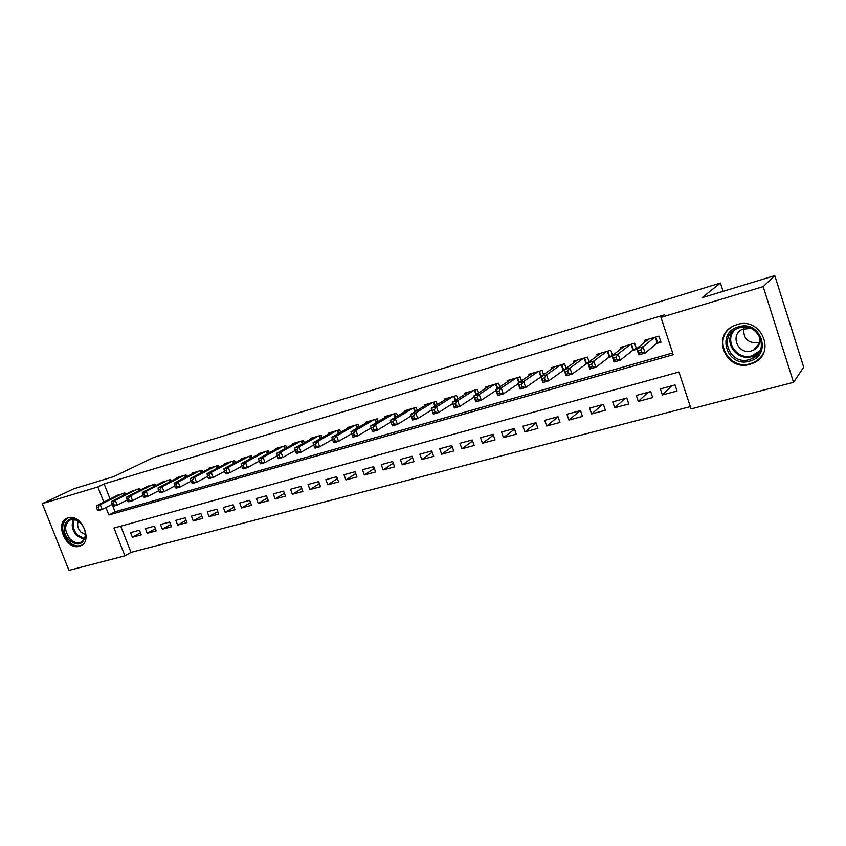 <?xml version="1.0" encoding="UTF-8"?>
<svg xmlns="http://www.w3.org/2000/svg" width="846" height="846" viewBox="0 0 846 846"><rect width="100%" height="100%" fill="white"/><g stroke="black" fill="none" stroke-linecap="round" stroke-linejoin="round"><path stroke-width="1.27" d="M68.103 517.826C81.311 513.184 93.61 541.429 80.381 545.934L79.408 546.262C66.115 550.64 54.059 522.5 67.384 518.069L68.103 517.826M737.183 324.547C760.988 316.489 776.755 352.898 753.849 362.839L749.947 364.298C725.783 371.933 710.777 335.111 734.286 325.615L737.183 324.547M42.3 503.656L73.866 488.755L113.576 476.679L153.612 457.485L720.422 283.019L702.032 297.739L774.777 275.627L803.7 367.206L793.537 382.329L691.055 408.925L678.926 372.018L113.988 528.031L124.922 555.854L68.96 570.373L42.3 503.656L97.84 486.936L103.804 502.122M120.724 526.17L131.003 552.364L690.304 406.64M131.003 552.364L124.922 555.854M125.441 494.381L124.848 492.858L116.188 495.904M140.394 490.046L139.78 488.48L130.971 491.579M155.579 485.646L154.955 484.028L146.009 487.19M171.019 481.173L170.374 479.502L161.279 482.717M186.712 476.636L186.046 474.902L176.613 477.673L176.814 478.18M202.67 472.015L201.983 470.228L192.391 473.041L192.592 473.57M218.892 467.33L218.183 465.469L208.433 468.335L208.645 468.885M235.389 462.561L234.659 460.636L224.74 463.545L224.962 464.116M252.171 457.718L251.421 455.719L241.332 458.68L241.554 459.262M269.25 452.8L268.468 450.707L258.199 453.72L258.432 454.334M286.614 447.798L285.811 445.62L275.362 448.687L275.606 449.321M304.285 442.712L303.45 440.438L292.832 443.558L293.076 444.224M322.273 437.541L321.406 435.172L310.598 438.344L310.852 439.042M340.589 432.274L339.69 429.81L328.682 433.036L328.946 433.765M359.233 426.934L358.292 424.343L347.093 427.632L347.368 428.393M378.215 421.488L377.231 418.791L365.832 422.133L366.117 422.926M397.546 415.968L396.52 413.123L384.909 416.539L385.205 417.364M417.237 410.342L416.169 407.36L404.346 410.828L404.652 411.695M437.297 404.621L436.187 401.49L424.132 405.023L424.459 405.932M457.739 398.804L456.576 395.505L444.298 399.101L444.636 400.063M478.572 392.893L477.356 389.403L464.835 393.073L465.194 394.088M499.817 386.886L498.527 383.185L485.773 386.929L486.143 387.997M521.474 380.774L520.11 376.851L507.114 380.668L507.505 381.8M543.555 374.567L542.127 370.389L528.866 374.281L529.279 375.487M566.09 368.264L564.568 363.801L551.053 367.777L551.486 369.046M589.07 361.866L587.462 357.086L573.673 361.136L574.127 362.5M612.536 355.362L610.812 350.233L596.747 354.358L597.234 355.817M632.448 350.53L636.657 349.303L634.637 343.243L620.287 347.452L620.805 349.017M671.629 385.882L662.376 394.955L677.064 391.021L675.055 384.951L660.388 388.927L662.376 394.955M648.078 392.269L638.307 401.427L652.689 397.557L650.701 391.55L636.319 395.452L638.307 401.427M624.983 398.529L614.714 407.751L628.811 403.976L626.823 398.032L612.726 401.85L614.714 407.751M602.331 404.674L591.587 413.969L605.408 410.257L603.431 404.377L589.609 408.121L591.587 413.969M580.113 410.701L568.914 420.05L582.471 416.412L580.483 410.596L566.936 414.276L568.914 420.05M558.043 416.835L546.675 426.024L559.967 422.45L557.99 416.697L544.708 420.303L546.675 426.024M536.078 423.074L524.869 431.883L537.908 428.383L535.941 422.683L522.902 426.215L524.869 431.883M514.516 429.186L503.476 437.625L516.261 434.188L514.305 428.552L501.519 432.02L503.476 437.625M493.366 435.151L482.474 443.262L495.026 439.888L493.07 434.305L480.528 437.71L482.474 443.262M472.607 440.988L461.874 448.792L474.194 445.482L472.237 439.952L459.928 443.293L461.874 448.792M452.229 446.699L441.654 454.217L453.742 450.971L451.796 445.504L439.719 448.782L441.654 454.217M432.211 452.293L421.794 459.547L433.67 456.364L431.735 450.939L419.87 454.165L421.794 459.547M412.562 457.771L402.305 464.782L413.958 461.652L412.034 456.29L400.38 459.441L402.305 464.782M393.274 463.143L383.164 469.921L394.606 466.855L392.681 461.535L381.25 464.634L383.164 469.921M374.313 468.409L364.362 474.966L375.603 471.952L373.689 466.685L362.448 469.731L364.362 474.966M355.69 473.57L345.887 479.925L356.938 476.964L355.024 471.751L343.984 474.743L345.887 479.925M337.395 478.635L327.74 484.8L338.59 481.892L336.687 476.721L325.847 479.661L327.74 484.8M319.418 483.605L309.911 489.591L320.571 486.725L318.678 481.607L308.018 484.494L309.911 489.591M301.747 488.48L292.388 494.297L302.868 491.484L300.975 486.408L290.495 489.252L292.388 494.297M284.383 493.271L275.151 498.918L285.462 496.158L283.579 491.124L273.279 493.916L275.151 498.918M267.304 497.966L258.22 503.465L268.351 500.747L266.469 495.767L256.349 498.516L258.22 503.465M250.511 502.587L241.565 507.938L251.526 505.263L249.655 500.324L239.704 503.021L241.565 507.938M234.004 507.124L225.184 512.338L234.987 509.704L233.126 504.808L223.333 507.463L225.184 512.338M217.76 511.587L209.078 516.663L218.712 514.072L216.862 509.218L207.238 511.83L209.078 516.663M201.792 515.965L193.237 520.914L202.712 518.365L200.872 513.554L191.397 516.123L193.237 520.914M186.078 520.269L177.649 525.102L186.977 522.595L185.137 517.826L175.82 520.353L177.649 525.102M170.617 524.499L162.316 529.215L171.484 526.751L169.655 522.024L160.486 524.509L162.316 529.215M155.41 528.665L147.225 533.266L156.256 530.844L154.427 526.159L145.406 528.602L147.225 533.266M139.442 530.22L130.559 532.631L132.378 537.252L141.261 534.873L139.442 530.22M105.94 507.547L108.87 514.992L673.236 354.707L660.959 317.387L664.184 314.924L104.143 483.891L110.054 498.981M112.634 505.548L115.077 511.767L672.665 352.962M656.686 343.476L660.98 342.228L658.96 336.105L644.314 340.399L644.874 342.091M608.697 357.435L612.208 356.409M585.421 364.192L587.981 363.452M562.601 370.834L564.25 370.347M540.234 377.337L541.006 377.105M723.097 291.341L720.422 283.019M774.777 275.627L763.166 286.614L793.537 382.329M104.143 483.891L97.84 486.936M660.959 317.387L763.166 286.614M115.077 511.767L108.87 514.992M140.436 532.758L132.378 537.252M660.663 341.276L657.205 343.053L645.096 353.068L638.825 354.865L636.731 348.573L648.565 339.151M638.328 350.656L636.731 348.573L643.002 346.754L645.096 353.068L641.68 352.454L640.845 349.927L638.328 350.656L639.174 353.173L641.68 352.454M654.667 337.364L643.002 346.754L640.845 349.927M638.825 354.865L639.174 353.173M738.463 326.81C761.22 319.344 772.81 355.796 749.493 361.168C727.01 368.19 715.473 332.615 738.463 326.81M749.334 359.603L752.38 358.461C770.738 350.551 758.196 321.406 739.129 327.825L736.739 328.703C717.99 336.338 730.045 365.747 749.334 359.603M759.845 342.313L758.672 342.715C748.139 343.476 743.179 338.812 743.803 328.724M750.762 328.428L742.587 329.21C729.432 334.625 737.945 355.267 751.502 350.9L753.575 350.117C759.306 346.744 761.21 341.911 759.274 335.64M732.15 326.715C711.951 338.273 727.983 370.834 750.307 363.706L754.177 362.247C758.249 360.195 761.326 357.192 763.409 353.237M80.582 523.05C84.219 527.079 85.816 531.552 85.383 536.449C82.58 545.12 77.134 546.283 69.034 539.938C58.638 529.924 66.823 512.623 78.192 521.02L80.582 523.05M70.091 538.987C73.602 542.413 77.134 543.523 80.687 542.318C83.215 541.197 84.727 539.008 85.224 535.751C85.626 531.214 84.145 527.09 80.782 523.357L78.572 521.474C75.664 519.571 72.904 519.084 70.292 520.026C64.18 524.446 64.116 530.759 70.091 538.987M78.234 521.252C76.933 524.901 77.79 528.475 80.782 531.986L85.319 534.577M67.881 517.9C60.838 523.621 60.944 531.383 68.188 541.176C72.555 545.427 76.933 546.802 81.343 545.3L82.242 544.877M636.351 348.383L632.998 350.096L620.224 360.227L614.08 361.993L611.996 355.775L624.454 346.226M613.509 357.847L611.996 355.775L618.13 353.988L620.224 360.227L616.797 359.635L615.962 357.139L613.509 357.847L614.344 360.343L616.797 359.635M630.439 344.47L618.13 353.988L615.962 357.139M614.08 361.993L614.344 360.343M612.525 355.352L609.268 356.991L595.859 367.249L589.852 368.972L587.769 362.828L600.829 353.163M589.197 364.901L587.769 362.828L593.786 361.073L595.859 367.249L592.433 366.667L591.597 364.203L589.197 364.901L590.022 367.365L592.433 366.667M606.688 351.439L593.786 361.073L591.597 364.203M589.852 368.972L590.022 367.365M587.78 362.86L572.002 374.122L566.111 375.814L564.039 369.734L577.67 359.962M565.382 371.806L564.039 369.734L569.929 368.021L572.002 374.122L568.565 373.562L567.74 371.119L565.382 371.806L566.207 374.249L568.565 373.562M583.423 358.27L569.929 368.021L567.74 371.119M566.111 375.814L566.207 374.249M564.102 369.924L548.631 380.848L542.857 382.519L540.795 376.491L554.976 366.625M542.053 378.564L540.795 376.491L546.558 374.82L548.631 380.848L545.194 380.309L544.359 377.898L542.053 378.564L542.878 380.986L545.194 380.309M560.612 364.964L546.558 374.82L544.359 377.898M542.857 382.519L542.878 380.986M540.911 376.861L525.726 387.447L520.068 389.075L518.006 383.122L532.716 373.149M519.19 385.194L518.006 383.122L523.663 381.483L525.726 387.447L522.278 386.929L521.453 384.539L519.19 385.194L520.015 387.584L522.278 386.929M538.246 371.531L523.663 381.483L521.453 384.539M520.068 389.075L520.015 387.584M518.228 383.756L503.275 393.919L497.734 395.516L495.682 389.625L510.889 379.558M496.782 391.687L495.682 389.625L501.223 388.007L503.275 393.919L499.827 393.411L499.003 391.042L496.782 391.687L497.607 394.056L499.827 393.411M516.303 377.972L501.223 388.007L499.003 391.042M497.734 395.516L497.607 394.056M495.978 390.492L481.268 400.253L475.833 401.818L473.792 395.991L489.474 385.839M474.828 398.054L473.792 395.991L479.217 394.416L481.268 400.253L477.821 399.767L476.996 397.43L474.828 398.054L475.642 400.391L477.821 399.767M494.794 384.285L479.217 394.416L476.996 397.43M475.833 401.818L475.642 400.391M474.172 397.07L459.695 406.471L454.365 408.005L452.324 402.241L468.473 392.005M453.287 404.303L452.324 402.241L457.654 400.687L459.695 406.471L456.248 405.995L455.423 403.679L453.287 404.303L454.112 406.609L456.248 405.995M473.686 390.482L457.654 400.687L455.423 403.679M454.365 408.005L454.112 406.609M452.769 403.51L438.535 412.573L433.3 414.075L431.27 408.364L447.862 398.054M432.179 410.426L431.27 408.364L436.494 406.841L438.535 412.573L435.087 412.108L434.273 409.813L432.179 410.426L432.993 412.711L435.087 412.108M452.98 396.552L436.494 406.841L434.273 409.813M433.3 414.075L432.993 412.711M431.788 409.802L417.776 418.548L412.647 420.028L410.627 414.371L427.632 403.997M411.463 416.422L410.627 414.371L415.756 412.88L417.776 418.548L414.329 418.104L413.514 415.83L411.463 416.422L412.277 418.696L414.329 418.104M432.655 402.516L415.756 412.88L413.514 415.83M412.647 420.028L412.277 418.696M411.198 415.957L397.419 424.417L392.385 425.866L390.366 420.272L407.783 409.824M391.148 422.313L390.366 420.272L395.399 418.802L397.419 424.417L393.972 423.983L393.157 421.731L391.148 422.313L391.952 424.565L393.972 423.983M412.711 408.375L395.399 418.802L393.157 421.731M392.385 425.866L391.952 424.565M393.126 414.128L375.423 424.618L370.495 426.056L388.282 415.545M390.989 421.995L377.432 430.17L372.504 431.587L372.007 430.318L373.985 429.747L373.181 427.526L371.204 428.097L372.007 430.318M373.181 427.526L375.423 424.618L377.432 430.17L373.985 429.747M370.495 426.056L371.204 428.097M373.9 419.764L355.828 430.318L350.984 431.724L369.142 421.16M371.14 427.907L357.826 435.817L352.983 437.213L352.444 435.965L354.389 435.404L353.586 433.205L351.64 433.765L352.444 435.965M353.586 433.205L355.828 430.318L357.826 435.817L354.389 435.404M350.984 431.724L351.64 433.765M355.013 425.305L336.592 435.912L331.833 437.297L350.339 426.68M351.629 433.723L338.58 441.358L333.832 442.733L333.239 441.517L335.143 440.967L334.339 438.788L332.436 439.338L333.239 441.517M334.339 438.788L336.592 435.912L338.58 441.358L335.143 440.967M331.833 437.297L332.436 439.338M336.465 430.751L317.705 441.411L313.041 442.775L331.875 432.095M332.467 439.423L319.693 446.804L315.019 448.147L314.384 446.963L316.245 446.424L315.452 444.256L313.58 444.806L314.384 446.963M315.452 444.256L317.705 441.411L319.693 446.804L316.245 446.424M313.041 442.775L313.58 444.806M318.244 436.102L299.156 446.804L294.577 448.137L313.739 437.424M313.665 445.007L301.134 452.145L296.555 453.467L295.867 452.303L297.697 451.775L296.904 449.638L295.074 450.167L295.867 452.303M296.904 449.638L299.156 446.804L301.134 452.145L297.697 451.775M294.577 448.137L295.074 450.167M300.341 441.358L280.946 452.102L276.452 453.414L295.92 442.659M295.191 450.484L282.924 457.4L278.419 458.691L277.678 457.559L279.487 457.03L278.694 454.915L276.896 455.444L277.678 457.559M278.694 454.915L280.946 452.102L282.924 457.4L279.487 457.03M276.452 453.414L276.896 455.444M282.754 446.519L263.064 457.316L258.643 458.595L278.397 447.798M277.054 455.857L265.02 462.55L260.6 463.83L259.828 462.709L261.594 462.202L260.811 460.097L259.035 460.615L259.828 462.709M260.811 460.097L263.064 457.316L265.02 462.55L261.594 462.202M258.643 458.595L259.035 460.615M265.464 451.595L245.488 462.424L241.142 463.693L261.181 452.853M259.225 461.133L247.444 467.616L243.098 468.864L242.284 467.775L244.018 467.278L243.236 465.194L241.501 465.702L242.284 467.775M243.236 465.194L245.488 462.424L247.444 467.616L244.018 467.278M241.142 463.693L241.501 465.702M248.47 456.586L228.23 467.447L223.957 468.695L244.261 457.813M241.723 466.294L230.175 472.586L225.903 473.823L225.047 472.755L226.749 472.258L225.977 470.207L224.264 470.693L225.047 472.755M225.977 470.207L228.23 467.447L230.175 472.586L226.749 472.258M223.957 468.695L224.264 470.693M231.762 461.482L211.257 472.385L207.069 473.601L227.627 462.699M224.518 471.37L213.203 477.482L209.004 478.688L208.105 477.641L209.787 477.165L209.004 475.124L207.323 475.611L208.105 477.641M209.004 475.124L211.257 472.385L213.203 477.482L209.787 477.165M207.069 473.601L207.323 475.611M215.328 466.305L194.591 477.239L190.466 478.434L211.267 467.5M207.619 476.361L196.515 482.283L192.391 483.478L191.46 482.453L193.11 481.977L192.338 479.957L190.688 480.433L191.46 482.453M192.338 479.957L194.591 477.239L196.515 482.283L193.11 481.977M190.466 478.434L190.688 480.433M199.18 471.053L178.199 482.009L174.139 483.182L195.183 472.216M190.995 481.247L180.124 487.01L176.063 488.174L175.09 487.18L176.719 486.704L175.947 484.705L174.318 485.17L175.09 487.18M175.947 484.705L178.199 482.009L180.124 487.01L176.719 486.704M174.139 483.182L174.318 485.17M183.286 475.716L162.083 486.693L158.096 487.856L179.352 476.869M174.657 486.059L163.997 491.653L160.01 492.806L159.006 491.822L160.603 491.357L159.831 489.379L158.234 489.834L159.006 491.822M159.831 489.379L162.083 486.693L163.997 491.653L160.603 491.357M158.096 487.856L158.234 489.834M167.656 480.295L146.242 491.304L142.318 492.446L163.786 481.437M158.604 490.775L148.145 496.221L144.232 497.353L143.186 496.391L144.761 495.936L143.989 493.969L142.424 494.424L143.186 496.391M143.989 493.969L146.242 491.304L148.145 496.221L144.761 495.936M142.318 492.446L142.424 494.424M152.28 484.811L130.665 495.841L126.805 496.962L148.473 485.932M142.805 495.418L132.558 500.705L128.708 501.815L127.63 500.885L129.174 500.441L128.412 498.484L126.868 498.929L127.63 500.885M128.412 498.484L130.665 495.841L132.558 500.705L129.174 500.441M126.805 496.962L126.868 498.929M137.158 489.252L115.342 500.293L111.545 501.403L133.404 490.352M127.281 499.975L117.234 505.125L113.438 506.215L112.338 505.295L113.85 504.861L113.1 502.926L111.577 503.37L112.338 505.295M113.1 502.926L115.342 500.293L117.234 505.125L113.85 504.861M111.545 501.403L111.577 503.37M122.268 493.62L100.262 504.681L96.539 505.771L118.577 494.699M112 504.459L102.154 509.472L98.422 510.55L97.29 509.641L98.781 509.218L98.02 507.293L96.529 507.727L97.29 509.641M98.02 507.293L100.262 504.681L102.154 509.472L98.781 509.218M96.539 505.771L96.529 507.727M655.724 337.046L657.617 342.81M655.269 337.184L657.205 343.053M758.989 352.687L751.925 356.6C736.94 361.432 723.203 342.45 733.249 330.828M735.185 329.517C723.457 340.208 736.623 360.787 751.999 355.796L760.11 350.667M84.04 539.346L76.658 535.56C72.111 530.125 71.075 524.806 73.528 519.581M74.342 519.677C72.079 524.721 73.116 529.818 77.451 534.989L84.42 538.627M631.528 344.153L633.421 349.842M631.063 344.29L632.998 350.096M607.819 351.111L609.712 356.737M607.343 351.249L609.268 356.991M584.586 357.932L586.468 363.505M584.1 358.07L586.024 363.759M561.807 364.615L563.679 370.125M561.31 364.763L563.225 370.379M539.473 371.172L541.197 376.216M538.965 371.32L540.88 376.882M517.562 377.602L519.201 382.318M517.054 377.75L518.746 382.625M496.084 383.904L497.617 388.335M495.566 384.052L497.162 388.642M474.997 390.091L476.467 394.268M474.479 390.249L475.991 394.564M454.323 396.161L455.708 400.095M453.794 396.319L455.233 400.401M434.019 402.125L435.341 405.837M433.49 402.273L434.855 406.133M414.096 407.973L415.354 411.484M413.557 408.132L414.868 411.791M394.532 413.705L395.738 417.046M393.993 413.874L395.241 417.342M375.328 419.352L376.47 422.514M374.778 419.51L375.973 422.81M356.462 424.882L357.562 427.896M355.912 425.041L357.054 428.192M337.935 430.318L338.992 433.194M337.374 430.487L338.474 433.49M319.735 435.658L320.74 438.408M319.175 435.827L320.232 438.693M301.853 440.914L302.826 443.526M301.282 441.083L302.297 443.822M284.277 446.075L285.208 448.57M283.706 446.233L284.679 448.866M267.008 451.14L267.896 453.541M266.427 451.309L267.368 453.826M250.025 456.121L250.892 458.416M249.443 456.29L250.353 458.712M233.327 461.028L234.162 463.227M232.745 461.197L233.623 463.513M216.914 465.839L217.718 467.954M216.333 466.009L217.179 468.24M200.777 470.577L201.549 472.607M200.185 470.746L201.01 472.893M184.904 475.24L185.644 477.186M184.312 475.41L185.105 477.472M169.285 479.819L170.004 481.702M168.692 479.999L169.454 481.987M153.919 484.335L154.617 486.143M153.327 484.504L154.067 486.418M138.797 488.766L139.474 490.511M138.205 488.946L138.924 490.796M123.928 493.133L124.584 494.815M123.326 493.313L124.024 495.1M80.381 545.934L81.893 545.12M753.575 350.117L759.613 343.18M759.084 352.539L754.928 355.457L752.38 358.461M85.224 535.751L85.383 536.449M81.882 541.673L80.687 542.318"/></g></svg>
